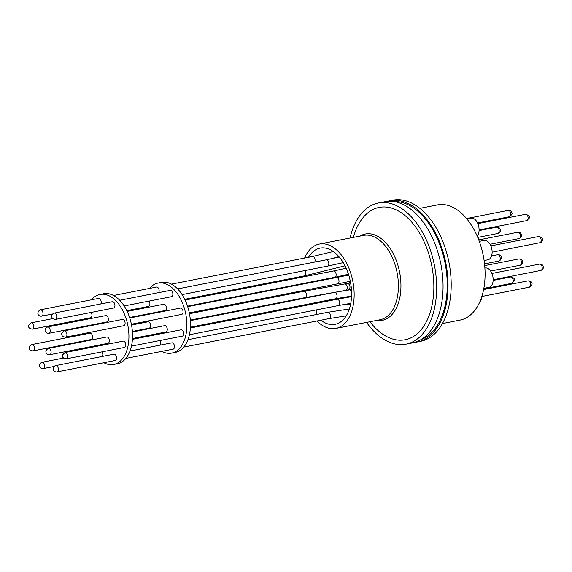<?xml version="1.0" encoding="UTF-8"?>
<svg xmlns="http://www.w3.org/2000/svg" width="572" height="572" viewBox="0 0 572 572"><rect width="100%" height="100%" fill="white"/><g stroke="black" fill="none" stroke-linecap="round" stroke-linejoin="round"><path stroke-width="0.86" d="M393.879 201.558A70.649 42.292 78.9 0 1 401.043 202.238A70.649 42.292 78.9 0 1 446.06 268.99A70.649 42.292 78.9 0 1 420.921 339.639M442.449 323.545L460.088 320.084A58.694 35.135 -101.1 0 0 485.027 270.663A58.694 35.135 -101.1 0 0 437.53 204.89L419.884 208.344M387.287 201.373A71.929 43.057 78.9 0 1 389.754 200.758L392.914 200.143A71.929 43.057 78.9 0 1 451.122 280.745A71.929 43.057 78.9 0 1 420.57 341.312L417.403 341.934A71.929 43.057 78.9 0 1 414.886 342.299M389.754 200.758A71.929 43.057 78.9 0 1 447.962 281.367A71.929 43.057 78.9 0 1 417.403 341.934M477.205 236.1A9.867 5.906 -101.1 0 0 478.578 225.811A9.867 5.906 -101.1 0 0 472.629 218.204A9.867 5.906 -101.1 0 0 471.092 218.175L466.931 218.99M483.841 288.367L488.96 287.366A9.867 5.906 -101.1 0 0 493.15 279.057A9.867 5.906 -101.1 0 0 485.163 267.996L484.892 268.046M479.157 303.246A9.867 5.906 -101.1 0 0 481.574 297.283M484.105 260.532L487.916 259.788A9.867 5.906 -101.1 0 0 492.013 250.221A9.867 5.906 -101.1 0 0 485.664 240.447A9.867 5.906 -101.1 0 0 484.119 240.419L479.307 241.363M350.035 238.031A71.929 43.057 78.9 0 1 378.349 202.996L384.777 201.737A71.929 43.057 78.9 0 1 442.985 282.339A71.929 43.057 78.9 0 1 412.426 342.907L405.998 344.165A71.929 43.057 78.9 0 1 366.559 322.401M378.349 202.996A71.929 43.057 78.9 0 1 436.558 283.598A71.929 43.057 78.9 0 1 405.998 344.165M353.36 237.38L353.961 235.407A67.432 40.362 78.9 0 1 389.761 207.622A67.432 40.362 78.9 0 1 433.783 282.976A67.432 40.362 78.9 0 1 394.594 339.539A67.432 40.362 78.9 0 1 371.185 323.352L369.884 321.75M304.604 258.058A42.986 25.733 78.9 0 1 319.319 244.051A42.986 25.733 78.9 0 1 326.04 244.187A42.986 25.733 78.9 0 1 353.689 286.758A42.986 25.733 78.9 0 1 335.843 328.414A42.986 25.733 78.9 0 1 329.122 328.278A42.986 25.733 78.9 0 1 316.924 320.992M308.544 257.286A38.839 23.252 78.9 0 1 320.113 248.112A38.839 23.252 78.9 0 1 326.19 248.234A38.839 23.252 78.9 0 1 351.172 286.708A38.839 23.252 78.9 0 1 335.049 324.345A38.839 23.252 78.9 0 1 328.971 324.224A38.839 23.252 78.9 0 1 320.863 320.22M309.245 304.704A38.839 23.252 78.9 0 1 308.916 303.975M306.599 297.855A38.839 23.252 78.9 0 1 306.442 297.354M304.84 291.098A38.839 23.252 78.9 0 1 304.69 290.304M303.803 283.912A38.839 23.252 78.9 0 1 303.761 283.383M303.603 276.848A38.839 23.252 78.9 0 1 303.632 276.04M149.471 288.445A35.678 21.357 78.9 0 1 157.965 283.097L161.583 282.389A35.678 21.357 78.9 0 1 190.455 322.372A35.678 21.357 78.9 0 1 175.297 352.409L171.679 353.117A35.678 21.357 78.9 0 1 161.797 351.372M142.843 308.329A35.678 21.357 78.9 0 1 142.893 307.522M157.965 283.097A35.678 21.357 78.9 0 1 186.837 323.08A35.678 21.357 78.9 0 1 171.679 353.117M132.475 338.531L165.901 331.982A3.225 1.931 -101.1 0 0 167.267 329.272A3.225 1.931 -101.1 0 0 164.657 325.654L132.425 331.974M129.587 317.496L164.986 310.56A3.225 1.931 -101.1 0 0 166.352 307.85A3.225 1.931 -101.1 0 0 163.749 304.24L127.163 311.404M126.812 310.667L148.527 306.413A3.225 1.931 -101.1 0 0 149.878 304.354A3.225 1.931 -101.1 0 0 149.07 301.087M158.73 292.628A3.225 1.931 -101.1 0 0 158.909 289.318A3.225 1.931 -101.1 0 0 157.035 287.072A3.225 1.931 -101.1 0 0 156.528 287.058L113.528 295.481M124.167 305.963L171.5 296.689A3.225 1.931 -101.1 0 0 172.873 293.979A3.225 1.931 -101.1 0 0 170.263 290.369L119.705 300.271M131.381 324.245L181.689 314.393A3.225 1.931 -101.1 0 0 183.054 311.683A3.225 1.931 -101.1 0 0 180.452 308.072L129.751 317.996M131.467 346.096L182.354 336.129A3.225 1.931 -101.1 0 0 183.691 333.004A3.225 1.931 -101.1 0 0 181.617 329.815A3.225 1.931 -101.1 0 0 181.117 329.801L132.425 339.339M125.854 358.415L173.116 349.156A3.225 1.931 -101.1 0 0 174.453 346.031A3.225 1.931 -101.1 0 0 172.379 342.842A3.225 1.931 -101.1 0 0 171.879 342.835L130.008 351.029M160.339 345.095A3.225 1.931 -101.1 0 0 160.753 343.136A3.225 1.931 -101.1 0 0 159.924 340.519M132.382 331.445L149.199 328.149A3.225 1.931 -101.1 0 0 150.565 325.432A3.225 1.931 -101.1 0 0 147.955 321.822L131.531 325.039M91.527 299.792A35.678 21.357 78.9 0 1 100.021 294.444L103.639 293.736A35.678 21.357 78.9 0 1 132.511 333.719A35.678 21.357 78.9 0 1 117.353 363.756L113.735 364.471A35.678 21.357 78.9 0 1 103.854 362.719M84.899 319.676A35.678 21.357 78.9 0 1 84.949 318.869M100.021 294.444A35.678 21.357 78.9 0 1 128.893 334.427A35.678 21.357 78.9 0 1 113.735 364.471M49.743 354.733L107.958 343.329A3.225 1.931 -101.1 0 0 109.323 340.619A3.225 1.931 -101.1 0 0 106.721 337.008L48.506 348.405A3.225 1.931 78.9 0 1 49.063 348.434A3.225 1.931 78.9 0 1 51.108 352.016A3.225 1.931 78.9 0 1 49.743 354.733L48.305 354.683C46.925 354.54 43.508 351.029 48.506 348.405M48.827 333.312L107.043 321.907A3.225 1.931 -101.1 0 0 108.408 319.197A3.225 1.931 -101.1 0 0 105.806 315.587L47.59 326.984A3.225 1.931 78.9 0 1 48.155 327.012A3.225 1.931 78.9 0 1 50.193 330.595A3.225 1.931 78.9 0 1 48.827 333.312L47.39 333.262C44.158 331.052 44.223 328.964 47.59 326.984M32.418 329.157C29.336 328.628 28.085 327.356 28.664 325.339L31.181 322.837A3.225 1.931 78.9 0 1 31.682 322.844A3.225 1.931 78.9 0 1 33.705 327.499A3.225 1.931 78.9 0 1 32.418 329.157L90.583 317.767A3.225 1.931 -101.1 0 0 91.935 315.701A3.225 1.931 -101.1 0 0 91.127 312.434M100.786 303.975A3.225 1.931 -101.1 0 0 100.965 300.672A3.225 1.931 -101.1 0 0 99.092 298.42A3.225 1.931 -101.1 0 0 98.584 298.412L40.419 309.802A3.225 1.931 78.9 0 1 40.919 309.81A3.225 1.931 78.9 0 1 42.95 312.72A3.225 1.931 78.9 0 1 41.985 316.009A3.225 1.931 78.9 0 1 41.656 316.13L52.488 314.007M55.391 319.433L113.563 308.036A3.225 1.931 -101.1 0 0 114.929 305.326A3.225 1.931 -101.1 0 0 112.319 301.716L54.154 313.106A3.225 1.931 78.9 0 1 55.341 313.463A3.225 1.931 78.9 0 1 56.757 316.716A3.225 1.931 78.9 0 1 55.391 319.433L52.803 318.804C50.894 316.33 51.344 314.428 54.154 313.106M65.573 337.137L123.745 325.74A3.225 1.931 -101.1 0 0 125.111 323.03A3.225 1.931 -101.1 0 0 122.508 319.419L64.336 330.809A3.225 1.931 78.9 0 1 66.709 333.047A3.225 1.931 78.9 0 1 66.945 334.42A3.225 1.931 78.9 0 1 65.573 337.137C63.235 336.894 62.012 336.164 61.898 334.927C60.975 334.155 61.783 332.782 64.336 330.809M66.245 358.866L124.41 347.476A3.225 1.931 -101.1 0 0 125.747 344.351A3.225 1.931 -101.1 0 0 123.681 341.162A3.225 1.931 -101.1 0 0 123.173 341.148L65.001 352.545A3.225 1.931 78.9 0 1 65.508 352.552A3.225 1.931 78.9 0 1 67.532 357.207A3.225 1.931 78.9 0 1 66.245 358.866C63.163 358.337 61.912 357.064 62.491 355.048L65.001 352.545M57.007 371.9L115.172 360.503A3.225 1.931 -101.1 0 0 116.509 357.386A3.225 1.931 -101.1 0 0 114.436 354.19A3.225 1.931 -101.1 0 0 113.935 354.182L55.763 365.572A3.225 1.931 78.9 0 1 56.27 365.587A3.225 1.931 78.9 0 1 58.301 368.49A3.225 1.931 78.9 0 1 57.329 371.786A3.225 1.931 78.9 0 1 57.007 371.9C55.391 372.415 50.772 370.356 54.891 365.88L55.763 365.572A3.225 1.931 78.9 0 0 55.441 365.687M102.402 356.442A3.225 1.931 -101.1 0 0 102.81 354.49A3.225 1.931 -101.1 0 0 101.98 351.866M33.083 350.893L91.255 339.496A3.225 1.931 -101.1 0 0 92.621 336.786A3.225 1.931 -101.1 0 0 90.019 333.176L31.846 344.566A3.225 1.931 78.9 0 1 34.22 346.804A3.225 1.931 78.9 0 1 34.456 348.176A3.225 1.931 78.9 0 1 33.083 350.893C30.745 350.65 29.522 349.914 29.408 348.684C28.486 347.912 29.294 346.539 31.846 344.566M90.569 347.533A35.678 21.357 78.9 0 1 90.219 346.804M87.795 340.712A35.678 21.357 78.9 0 1 87.63 340.204M86 333.962A35.678 21.357 78.9 0 1 85.843 333.161M84.999 326.762A35.678 21.357 78.9 0 1 84.956 326.233M148.513 336.186A35.678 21.357 78.9 0 1 148.155 335.457M145.738 329.365A35.678 21.357 78.9 0 1 145.574 328.857M143.944 322.608A35.678 21.357 78.9 0 1 143.786 321.814M142.936 315.415A35.678 21.357 78.9 0 1 142.9 314.886M306.642 305.219A42.986 25.733 78.9 0 1 306.327 304.476M304.125 298.341A42.986 25.733 78.9 0 1 303.968 297.833M302.409 291.577A42.986 25.733 78.9 0 1 302.252 290.783M301.337 284.391A42.986 25.733 78.9 0 1 301.287 283.862M301.015 277.348A42.986 25.733 78.9 0 1 301.029 276.548M497.804 233.49A3.225 1.931 -101.1 0 0 499.17 230.781A3.225 1.931 -101.1 0 0 497.754 227.52A3.225 1.931 -101.1 0 0 496.567 227.17L499.149 227.792C501.315 230.237 500.872 232.139 497.804 233.49L477.763 237.416M526.755 220.613A3.225 1.931 -101.1 0 0 528.042 218.947A3.225 1.931 -101.1 0 0 526.018 214.3A3.225 1.931 -101.1 0 0 525.518 214.285C528.993 215.315 530.251 216.588 529.272 218.104L526.755 220.613L479.086 229.951M540.783 264.464A3.225 1.931 -101.1 0 0 539.589 264.107L542.177 264.736C544.086 267.21 543.636 269.112 540.833 270.434A3.225 1.931 -101.1 0 0 542.199 267.717A3.225 1.931 -101.1 0 0 540.783 264.464M513.17 281.653A3.225 1.931 -101.1 0 0 511.146 276.998A3.225 1.931 -101.1 0 0 510.639 276.991C513.72 277.52 514.972 278.793 514.392 280.809L511.876 283.312A3.225 1.931 -101.1 0 0 513.17 281.653M521.507 262.627A3.225 1.931 -101.1 0 0 521.507 262.534A3.225 1.931 -101.1 0 0 518.897 258.923C521.399 259.23 522.622 260.289 522.565 262.112C523.008 262.948 522.2 263.992 520.141 265.244A3.225 1.931 -101.1 0 0 521.507 262.627M519.133 238.56A3.225 1.931 -101.1 0 0 520.499 235.936A3.225 1.931 -101.1 0 0 520.499 235.843A3.225 1.931 -101.1 0 0 517.889 232.232C520.055 232.146 521.271 233.212 521.557 235.421C522 236.265 521.192 237.308 519.133 238.56L490.075 244.251M499.17 260.954A3.225 1.931 -101.1 0 0 500.214 258.358A3.225 1.931 -101.1 0 0 497.604 254.747C499.22 254.225 503.839 256.292 499.721 260.76L498.848 261.068A3.225 1.931 -101.1 0 0 499.17 260.954M530.401 283.104A3.225 1.931 -101.1 0 0 528.535 280.881A3.225 1.931 -101.1 0 0 528.028 280.866C530.366 281.109 531.595 281.839 531.703 283.076C532.632 283.848 531.817 285.221 529.272 287.194A3.225 1.931 -101.1 0 0 530.401 283.104M539.789 242.857A3.225 1.931 -101.1 0 0 540.111 242.735A3.225 1.931 -101.1 0 0 541.155 240.14A3.225 1.931 -101.1 0 0 538.552 236.529C544.708 237.387 542.092 242.078 540.662 242.542L492.12 252.188M509.366 216.731A3.225 1.931 -101.1 0 0 510.496 212.648A3.225 1.931 -101.1 0 0 508.63 210.417A3.225 1.931 -101.1 0 0 508.129 210.41C510.067 210.217 511.289 210.954 511.797 212.62C512.726 213.392 511.919 214.765 509.366 216.731L477.548 222.966M359.981 236.086A43.994 26.333 78.9 0 1 372.172 234.155A43.994 26.333 78.9 0 1 400.858 282.382A43.994 26.333 78.9 0 1 376.505 320.449M335.843 328.414L380.094 319.748A42.986 25.733 -101.1 0 0 397.94 278.092A42.986 25.733 -101.1 0 0 370.291 235.514A42.986 25.733 -101.1 0 0 363.57 235.385L319.319 244.051M348.155 274.338A38.839 23.252 -101.1 0 0 348.219 275.161M349.099 281.56A38.839 23.252 -101.1 0 0 349.428 283.19M40.09 309.917A3.225 1.931 78.9 0 1 40.419 309.802L39.539 310.11C35.421 314.579 40.04 316.645 41.656 316.13M42.028 362.269A3.225 1.931 78.9 0 1 43.222 362.619A3.225 1.931 78.9 0 1 44.637 365.88A3.225 1.931 78.9 0 1 43.272 368.597L40.683 367.968C38.774 365.494 39.225 363.592 42.028 362.269L63.456 358.072M350.629 282.99L347.19 283.555A3.225 2.252 80.8 0 1 349.778 285.75A3.225 2.252 80.8 0 1 349.985 287.123A3.225 2.252 80.8 0 1 348.219 289.918L305.155 297.604L190.326 320.091M347.19 283.555L344.415 284.005A3.225 2.252 80.8 0 1 347.004 286.2A3.225 2.252 80.8 0 1 347.211 287.573A3.225 2.252 80.8 0 1 345.438 290.369M305.026 270.542A3.225 1.931 78.9 0 1 305.777 274.21A3.225 1.931 78.9 0 1 304.483 275.868L184.756 299.32M339.203 256.992L326.219 259.824A3.225 1.931 78.9 0 1 327.413 260.174A3.225 1.931 78.9 0 1 328.828 263.435A3.225 1.931 78.9 0 1 327.463 266.144L182.11 294.616M351.523 296.661L337.072 299.256A3.225 1.931 78.9 0 1 337.58 299.263A3.225 1.931 78.9 0 1 339.604 303.918A3.225 1.931 78.9 0 1 338.309 305.584L189.411 334.742M351.444 289.625L349.513 289.89A3.225 1.959 82.2 0 1 349.957 289.911A3.225 1.959 82.2 0 1 350.014 289.925A3.225 1.959 82.2 0 1 351.544 291.534M351.573 295.288A3.225 1.959 82.2 0 1 350.386 296.275L335.692 298.727L190.419 327.177M344.415 284.005L303.918 291.277A3.225 1.931 78.9 0 1 306.285 293.515A3.225 1.931 78.9 0 1 306.52 294.887A3.225 1.931 78.9 0 1 305.155 297.604M349.356 308.973L327.835 312.291A3.225 1.931 78.9 0 1 328.335 312.298A3.225 1.931 78.9 0 1 330.373 315.208A3.225 1.931 78.9 0 1 329.4 318.497A3.225 1.931 78.9 0 1 329.072 318.611L183.798 347.068M348.705 275.06L336.407 277.527A3.225 1.931 78.9 0 1 338.781 279.758A3.225 1.931 78.9 0 1 339.01 281.138A3.225 1.931 78.9 0 1 337.644 283.848L350.307 281.31M333.326 251.523L312.484 256.513A3.225 1.931 78.9 0 1 312.991 256.528A3.225 1.931 78.9 0 1 314.865 258.773A3.225 1.931 78.9 0 1 314.686 262.083M315.88 309.974A3.225 1.931 78.9 0 1 316.709 312.591A3.225 1.931 78.9 0 1 316.302 314.543M349.513 289.89L334.456 292.399A3.225 1.931 78.9 0 1 335.02 292.428A3.225 1.931 78.9 0 1 337.065 296.01A3.225 1.931 78.9 0 1 335.692 298.727M346.117 268.204L333.54 270.978A3.225 1.931 78.9 0 1 334.105 271.006A3.225 1.931 78.9 0 1 336.15 274.589A3.225 1.931 78.9 0 1 334.784 277.306L187.53 306.149M479.064 230.595L496.567 227.17M491.92 273.445L539.589 264.107M483.755 288.824L511.876 283.312M484.706 265.615L518.897 258.923M478.757 239.897L517.889 232.232M491.534 255.934L497.604 254.747M481.831 296.482L529.272 287.194M490.876 245.867L538.552 236.529M351.422 289.396L348.219 289.918M343.221 262.648L327.463 266.144M350.772 303.317L338.309 305.584M350.622 304.118L342.378 304.805M351.544 296.117L350.386 296.275M346.224 315.844L329.072 318.611M326.219 259.824L177.649 288.917M348.455 274.267L334.784 277.306M303.918 291.277L189.475 313.692M336.407 277.527L187.695 306.649M334.456 292.399L190.362 320.62M333.54 270.978L185.106 300.05M54.097 366.473L43.272 368.597M52.603 318.64L31.181 322.837M312.484 256.513L171.471 284.134M337.644 283.848L189.318 312.898M327.835 312.291L187.952 339.682M337.072 299.256L190.369 327.992M338.874 256.613L331.095 258.83M345.03 265.808L304.483 275.868M466.566 218.547L508.129 210.41M483.612 289.568L528.028 280.866M484.527 263.878L498.848 261.068M490.604 271.028L520.141 265.244M493.136 280.416L510.639 276.991M493.157 279.772L540.833 270.434M477.849 223.623L525.518 214.285"/></g></svg>
